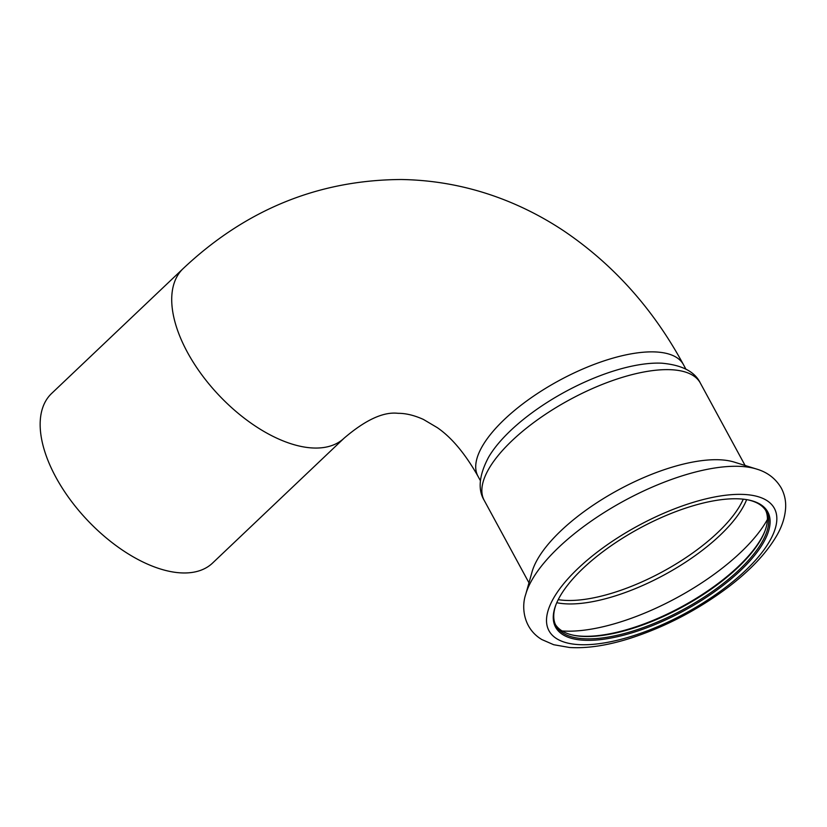 <?xml version="1.0" encoding="UTF-8"?>
<svg xmlns="http://www.w3.org/2000/svg" width="827" height="827" viewBox="0 0 827 827"><rect width="100%" height="100%" fill="white"/><g stroke="black" fill="none" stroke-linecap="round" stroke-linejoin="round"><path stroke-width="1.24" d="M183.501 572.966A116.907 61.281 -133.5 0 1 70.026 499.425A116.907 61.281 -133.5 0 1 51.594 393.487L183.17 268.568A116.907 61.281 -133.5 0 0 201.592 374.517A116.907 61.281 -133.5 0 0 315.077 448.048A116.907 61.281 -133.5 0 0 344.156 438.134L212.58 563.053A116.907 61.281 -133.5 0 1 183.501 572.966M484.219 500.397C477.644 489.563 479.081 475.205 488.53 457.3A116.907 45.351 -28.5 0 1 661.848 363.198C682.006 365.017 694.835 371.643 700.335 383.056A122.965 47.697 151.5 0 0 569.524 399.813A122.965 47.697 151.5 0 0 484.219 500.397L528.98 582.828M757.418 469.333A140.311 54.427 151.5 0 0 756.478 469.023L734.252 462.107A122.965 47.697 151.5 0 0 618.431 489.894A122.965 47.697 151.5 0 0 532.05 571.891L525.745 594.303C521.434 606.325 522.871 628.272 541.861 639.56L553.697 644.719L569.545 647.489C587.201 648.575 607.369 645.525 630.06 638.351C665.063 627.031 697.688 610.026 727.956 587.356C750.234 570.434 766.484 553.191 776.729 535.617C782.156 526.282 785.133 516.885 785.65 507.416C785.939 500.562 784.482 494.091 781.267 488.023C775.633 478.523 767.373 472.196 756.478 469.023A140.311 54.427 151.5 0 0 624.313 500.728A140.311 54.427 151.5 0 0 525.745 594.303M716.523 500.356A120.721 46.829 151.5 0 0 556.033 604.485A120.721 46.829 151.5 0 0 684.022 610.708A120.721 46.829 151.5 0 0 748.518 499.973A120.721 46.829 151.5 0 0 716.523 500.356M556.271 603.906A119.677 46.415 151.5 0 0 556.044 625.801A119.677 46.415 151.5 0 0 633.771 630.794A119.677 46.415 151.5 0 0 766.391 511.593A119.677 46.415 151.5 0 0 747.908 499.859M555.455 624.602A119.677 46.415 151.5 0 0 573.866 635.322A119.677 46.415 151.5 0 0 632.5 628.448A119.677 46.415 151.5 0 0 764.675 531.72A119.677 46.415 151.5 0 0 765.709 510.445M573.256 635.198A120.721 46.829 151.5 0 0 681.83 606.656A120.721 46.829 151.5 0 0 764.892 531.151M480.404 480.683L477.965 476.207A116.907 45.351 -28.5 0 1 559.073 380.565A116.907 45.351 -28.5 0 1 683.453 364.635C653.361 309.112 613.52 264.557 563.942 230.991C547.319 219.92 529.911 210.544 511.717 202.853C476.259 187.915 439.457 180.141 401.291 179.511C318.405 179.966 245.702 209.644 183.17 268.568M632.273 636.087A128.216 49.734 151.5 0 0 772.811 505.948A128.216 49.734 151.5 0 0 579.965 566.619A128.216 49.734 151.5 0 0 632.273 636.087M562.091 630.949A136.486 52.938 151.5 0 0 620.384 621.976A136.486 52.938 151.5 0 0 767.415 519.47M556.778 602.718A118.933 46.136 151.5 0 0 615.216 595.926A118.933 46.136 151.5 0 0 746.636 499.632M558.225 599.647A117.703 45.65 151.5 0 0 614.006 592.546A117.703 45.65 151.5 0 0 743.266 499.177M477.965 476.207C465.115 453.599 451.542 437.4 437.256 427.621L423.476 419.465C414.327 415.319 405.85 413.273 398.056 413.314C383.49 411.588 365.524 419.868 344.156 438.134M685.883 369.121L683.453 364.635M700.335 383.056L745.096 465.487"/></g></svg>
